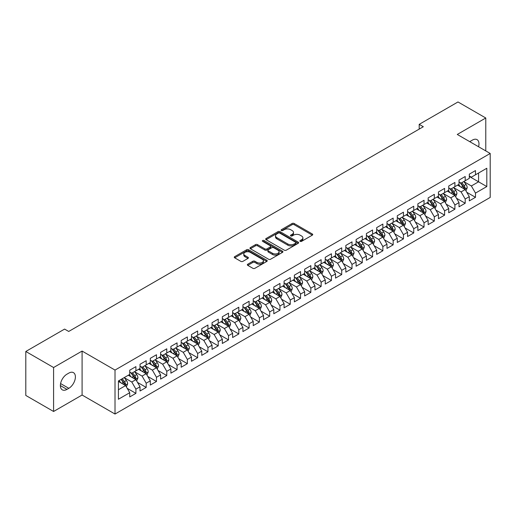 <?xml version="1.0" encoding="UTF-8"?>
<svg xmlns="http://www.w3.org/2000/svg" width="516" height="516" viewBox="0 0 516 516"><rect width="100%" height="100%" fill="white"/><g stroke="black" fill="none" stroke-linecap="round" stroke-linejoin="round"><path stroke-width="0.77" d="M300.17 241.353A1 0.581 0 0 0 301.583 241.353L312.315 235.154A1.425 0.826 0 0 0 312.735 234.574A1.425 0.826 0 0 0 312.315 233.993L294.133 223.493A1.425 0.826 0 0 0 292.114 223.493L281.381 229.691A1 0.581 0 0 0 281.085 230.097A1 0.581 0 0 0 281.381 230.504A1 0.581 0 0 0 282.794 230.504L284.181 229.704A4.573 2.638 0 0 1 290.65 229.704L292.166 230.581A4.573 2.638 0 0 1 293.501 232.445A4.573 2.638 0 0 1 292.166 234.309L290.772 235.115A1 0.581 0 0 0 290.482 235.522A1 0.581 0 0 0 290.772 235.928A1 0.581 0 0 0 292.185 235.928L293.578 235.128A4.573 2.638 0 0 1 300.041 235.128L301.557 235.999A4.573 2.638 0 0 1 302.898 237.87A4.573 2.638 0 0 1 301.557 239.734L300.17 240.533A1 0.581 0 0 0 299.873 240.946A1 0.581 0 0 0 300.17 241.353L300.17 240.533M247.77 264.198A1.425 0.826 0 0 0 247.351 264.779A1.425 0.826 0 0 0 247.77 265.366L252.872 268.307A1.425 0.826 0 0 0 254.891 268.307L266.811 261.425A1.425 0.826 0 0 0 267.23 260.844A1.425 0.826 0 0 0 266.811 260.264L248.628 249.763A1.425 0.826 0 0 0 246.609 249.763L234.69 256.645A1.425 0.826 0 0 0 234.27 257.226A1.425 0.826 0 0 0 234.69 257.813L240.849 261.367A1.425 0.826 0 0 0 242.875 261.367L247.97 258.426A1.425 0.826 0 0 0 248.39 257.839A1.425 0.826 0 0 0 247.97 257.258L244.919 255.491A3.818 2.206 0 0 1 243.797 253.936A3.818 2.206 0 0 1 246.158 251.898A3.818 2.206 0 0 1 250.318 252.376L262.289 259.284A3.818 2.206 0 0 1 263.412 260.844A3.818 2.206 0 0 1 261.051 262.883A3.818 2.206 0 0 1 256.884 262.405L254.891 261.251A1.425 0.826 0 0 0 252.872 261.251L247.77 264.198L247.77 265.366M53.587 367.521L53.587 411.484L82.089 395.03L82.089 351.067L53.587 367.521L25.8 351.48L64.597 329.085L68.712 331.459L423.313 126.73L419.198 124.356L419.198 129.11M82.089 351.067L115.016 370.075L490.2 153.465L490.2 197.435L115.016 414.038L115.016 370.075M485.775 150.911L485.775 117.996L457.273 134.457L490.2 153.465M485.775 117.996L457.989 101.962L419.198 124.356M284.284 250.17A1.425 0.826 0 0 0 286.303 250.17L298.222 243.294A1.425 0.826 0 0 0 298.641 242.707A1.425 0.826 0 0 0 298.222 242.127L280.04 231.626A1.425 0.826 0 0 0 278.021 231.626L266.101 238.508A1.425 0.826 0 0 0 265.682 239.095A1.425 0.826 0 0 0 266.101 239.676L284.284 250.17M263.018 241.565A1 0.581 0 0 1 264.031 241.707L282.497 252.369L270.597 259.238A1.425 0.826 0 0 1 268.578 259.238L250.395 248.744L250.395 247.577A1.425 0.826 0 0 0 249.976 248.164A1.425 0.826 0 0 0 250.395 248.744M250.395 247.577L255.497 244.636A1.425 0.826 0 0 1 257.516 244.636L264.889 248.893A1.425 0.826 0 0 0 266.914 248.893L270.294 246.938A1.425 0.826 0 0 0 270.713 246.351A1.425 0.826 0 0 0 270.294 245.771L262.618 241.34A1 0.581 0 0 1 262.328 240.927A1 0.581 0 0 1 262.941 240.398A1 0.581 0 0 1 264.031 240.52L282.516 251.195A1.425 0.826 0 0 1 282.936 251.776A1.425 0.826 0 0 1 282.516 252.356L282.516 251.195M469.308 176.459L478.571 181.806L478.571 173.015L486.807 168.261L475.488 174.795L475.488 170.577L469.308 174.144L469.308 178.362L465.193 180.735L465.193 176.517L459.021 180.084L459.021 184.302L454.906 186.676L454.906 182.458L448.733 186.024L448.733 190.243L444.611 192.616L444.611 188.398L438.439 191.965L438.439 196.183L434.324 198.557L434.324 194.339L428.151 197.905L428.151 202.124L424.036 204.504L424.036 200.285L417.857 203.846L417.857 208.064L413.742 210.444L413.742 206.226L407.569 209.786L407.569 214.005L403.454 216.385L403.454 212.166L397.281 215.727L397.281 219.945L393.16 222.325L393.16 218.107L386.987 221.674L386.987 225.885L382.872 228.266L382.872 224.047L376.699 227.614L376.699 231.832L372.584 234.206L372.584 229.988L366.405 233.555L366.405 237.773L362.29 240.146L362.29 235.928L356.117 239.495L356.117 243.713L352.002 246.087L352.002 241.869L345.83 245.435L345.83 249.654L341.715 252.027L341.715 247.809L335.535 251.376L335.535 255.594L331.42 257.968L331.42 253.749L325.248 257.316L325.248 261.535L321.133 263.908L321.133 259.69L314.954 263.257L314.954 267.475L310.838 269.855L310.838 265.637L304.666 269.197L304.666 273.416L300.551 275.796L300.551 271.577L294.378 275.138L294.378 279.356L290.263 281.736L290.263 277.518L284.084 281.078L284.084 285.296L279.969 287.676L279.969 283.458L273.796 287.019L273.796 291.237L269.681 293.617L269.681 289.399L263.508 292.965L263.508 297.184L259.387 299.557L259.387 295.339L253.214 298.906L253.214 303.124L249.099 305.498L249.099 301.28L242.926 304.846L242.926 309.065L238.811 311.438L238.811 307.22L232.632 310.787L232.632 315.005L228.517 317.379L228.517 313.16L222.344 316.727L222.344 320.946L218.229 323.319L218.229 319.101L212.057 322.668L212.057 326.886L207.935 329.26L207.935 325.041L201.762 328.608L201.762 332.826L197.647 335.207L197.647 330.988L191.475 334.549L191.475 338.767L187.36 341.147L187.36 336.929L181.18 340.489L181.18 344.707L177.065 347.087L177.065 342.869L170.893 346.43L170.893 350.648L166.778 353.028L166.778 348.81L160.605 352.37L160.605 356.588L156.483 358.968L156.483 354.75L150.311 358.317L150.311 362.535L146.196 364.909L146.196 360.69L140.023 364.257L140.023 368.476L135.908 370.849L135.908 366.631L129.729 370.198L129.729 374.416L118.416 380.95L118.416 399.249L129.729 392.715L125.614 385.581L118.416 381.427M486.807 168.261L486.807 186.56L475.488 193.094L471.366 185.966L463.91 181.658M466.787 192.294L475.488 197.312L475.488 193.094M475.488 197.312L469.308 200.879L469.308 196.66L465.193 199.034L461.078 191.907L453.616 187.598M456.499 198.234L465.193 203.252L465.193 199.034M465.193 203.252L459.021 206.819L459.021 202.601L454.906 204.975L450.791 197.847L443.328 193.539M446.211 204.175L454.906 209.193L454.906 204.975M454.906 209.193L448.733 212.76L448.733 208.541L444.611 210.915L440.496 203.788L433.04 199.479M435.917 210.115L444.611 215.133L444.611 210.915M444.611 215.133L438.439 218.7L438.439 214.482L434.324 216.855L430.209 209.728L422.746 205.42M425.629 216.056L434.324 221.074L434.324 216.855M434.324 221.074L428.151 224.641L428.151 220.422L424.036 222.802L419.914 215.669L412.458 211.36M415.341 221.996L424.036 227.021L424.036 222.802M424.036 227.021L417.857 230.581L417.857 226.363L413.742 228.743L409.627 221.609L402.164 217.307M405.047 227.937L413.742 232.961L413.742 228.743M413.742 232.961L407.569 236.522L407.569 232.303L403.454 234.683L399.339 227.55L391.876 223.247M394.759 233.877L403.454 238.902L403.454 234.683M403.454 238.902L397.281 242.462L397.281 238.244L393.16 240.624L389.045 233.496L381.588 229.188M384.465 239.824L393.16 244.842L393.16 240.624M393.16 244.842L386.987 248.402L386.987 244.184L382.872 246.564L378.757 239.437L371.294 235.128M374.177 245.764L382.872 250.782L382.872 246.564M382.872 250.782L376.699 254.349L376.699 250.131L372.584 252.505L368.469 245.377L361.007 241.069M363.89 251.705L372.584 256.723L372.584 252.505M372.584 256.723L366.405 260.29L366.405 256.071L362.29 258.445L358.175 251.318L350.712 247.009M353.595 257.645L362.29 262.663L362.29 258.445M362.29 262.663L356.117 266.23L356.117 262.012L352.002 264.385L347.887 257.258L340.425 252.95M343.308 263.586L352.002 268.604L352.002 264.385M352.002 268.604L345.83 272.171L345.83 267.952L341.715 270.326L337.593 263.199L330.137 258.89M333.013 269.526L341.715 274.544L341.715 270.326M341.715 274.544L335.535 278.111L335.535 273.893L331.42 276.266L327.305 269.139L319.843 264.831M322.726 275.467L331.42 280.485L331.42 276.266M331.42 280.485L325.248 284.052L325.248 279.833L321.133 282.207L317.017 275.08L309.555 270.771M312.438 281.407L321.133 286.425L321.133 282.207M321.133 286.425L314.954 289.992L314.954 285.774L310.838 288.154L306.723 281.02L299.261 276.711M302.144 287.348L310.838 292.372L310.838 288.154M310.838 292.372L304.666 295.932L304.666 291.714L300.551 294.094L296.436 286.96L288.973 282.658M291.856 293.288L300.551 298.312L300.551 294.094M300.551 298.312L294.378 301.873L294.378 297.655L290.263 300.035L286.141 292.901L278.685 288.599M281.562 299.228L290.263 304.253L290.263 300.035M290.263 304.253L284.084 307.813L284.084 303.595L279.969 305.975L275.854 298.848L268.391 294.539M271.274 305.169L279.969 310.193L279.969 305.975M279.969 310.193L273.796 313.754L273.796 309.536L269.681 311.916L265.566 304.788L258.103 300.48M260.986 311.116L269.681 316.134L269.681 311.916M269.681 316.134L263.508 319.701L263.508 315.482L259.387 317.856L255.272 310.729L247.815 306.42M250.692 317.056L259.387 322.074L259.387 317.856M259.387 322.074L253.214 325.641L253.214 321.423L249.099 323.796L244.984 316.669L237.521 312.361M240.404 322.997L249.099 328.015L249.099 323.796M249.099 328.015L242.926 331.582L242.926 327.363L238.811 329.737L234.69 322.61L227.234 318.301M230.117 328.937L238.811 333.955L238.811 329.737M238.811 333.955L232.632 337.522L232.632 333.304L228.517 335.677L224.402 328.55L216.939 324.241M219.822 334.878L228.517 339.896L228.517 335.677M228.517 339.896L222.344 343.463L222.344 339.244L218.229 341.618L214.114 334.491L206.652 330.182M209.535 340.818L218.229 345.836L218.229 341.618M218.229 345.836L212.057 349.403L212.057 345.185L207.935 347.558L203.82 340.431L196.364 336.122M199.24 346.758L207.935 351.777L207.935 347.558M207.935 351.777L201.762 355.343L201.762 351.125L197.647 353.505L193.532 346.371L186.07 342.063M188.953 352.699L197.647 357.723L197.647 353.505M197.647 357.723L191.475 361.284L191.475 357.066L187.36 359.446L183.238 352.312L175.782 348.01M178.665 358.639L187.36 363.664L187.36 359.446M187.36 363.664L181.18 367.224L181.18 363.006L177.065 365.386L172.95 358.252L165.488 353.95M168.371 364.58L177.065 369.604L177.065 365.386M177.065 369.604L170.893 373.165L170.893 368.946L166.778 371.327L162.663 364.199L155.2 359.891M158.083 370.52L166.778 375.545L166.778 371.327M166.778 375.545L160.605 379.105L160.605 374.887L156.483 377.267L152.368 370.14L144.912 365.831M147.789 376.467L156.483 381.485L156.483 377.267M156.483 381.485L150.311 385.052L150.311 380.834L146.196 383.207L142.081 376.08L134.618 371.772M137.501 382.408L146.196 387.426L146.196 383.207M146.196 387.426L140.023 390.993L140.023 386.774L135.908 389.148L131.793 382.021L124.33 377.712M127.213 388.348L135.908 393.366L135.908 389.148M135.908 393.366L129.729 396.933L129.729 392.715M129.729 372.036L131.793 373.229L135.908 370.849M118.416 389.741L125.614 385.581M140.023 366.096L142.081 367.282L146.196 364.909M131.793 382.021L135.908 379.641L128.291 375.248M140.023 386.774L135.908 379.641M150.311 360.155L152.368 361.342L156.483 358.968M142.081 376.08L146.196 373.7L138.578 369.308M150.311 380.834L146.196 373.7M160.605 354.215L162.663 355.401L166.778 353.028M152.368 370.14L156.483 367.76L148.872 363.367M160.605 374.887L156.483 367.76M170.893 348.274L172.95 349.461L177.065 347.087M162.663 364.199L166.778 361.819L159.16 357.42M170.893 368.946L166.778 361.819M181.18 342.334L183.238 343.521L187.36 341.147M172.95 358.252L177.065 355.879L169.454 351.48M181.18 363.006L177.065 355.879M191.475 336.393L193.532 337.58L197.647 335.207M183.238 352.312L187.36 349.938L179.742 345.539M191.475 357.066L187.36 349.938M201.762 330.453L203.82 331.64L207.935 329.26M193.532 346.371L197.647 343.998L190.03 339.599M201.762 351.125L197.647 343.998M212.057 324.512L214.114 325.699L218.229 323.319M203.82 340.431L207.935 338.057L200.324 333.659M212.057 345.185L207.935 338.057M222.344 318.572L224.402 319.759L228.517 317.379M214.114 334.491L218.229 332.117L210.612 327.718M222.344 339.244L218.229 332.117M232.632 312.625L234.69 313.818L238.811 311.438M224.402 328.55L228.517 326.176L220.906 321.778M232.632 333.304L228.517 326.176M242.926 306.685L244.984 307.878L249.099 305.498M234.69 322.61L238.811 320.23L231.194 315.837M242.926 327.363L238.811 320.23M253.214 300.744L255.272 301.931L259.387 299.557M244.984 316.669L249.099 314.289L241.482 309.897M253.214 321.423L249.099 314.289M263.508 294.804L265.566 295.99L269.681 293.617M255.272 310.729L259.387 308.349L251.776 303.956M263.508 315.482L259.387 308.349M273.796 288.863L275.854 290.05L279.969 287.676M265.566 304.788L269.681 302.408L262.064 298.016M273.796 309.536L269.681 302.408M284.084 282.923L286.141 284.11L290.263 281.736M275.854 298.848L279.969 296.468L272.358 292.069M284.084 303.595L279.969 296.468M294.378 276.982L296.436 278.169L300.551 275.796M286.141 292.901L290.263 290.527L282.645 286.128M294.378 297.655L290.263 290.527M304.666 271.042L306.723 272.229L310.838 269.855M296.436 286.96L300.551 284.587L292.933 280.188M304.666 291.714L300.551 284.587M314.954 265.101L317.017 266.288L321.133 263.908M306.723 281.02L310.838 278.646L303.227 274.248M314.954 285.774L310.838 278.646M325.248 259.161L327.305 260.348L331.42 257.968M317.017 275.08L321.133 272.706L313.515 268.307M325.248 279.833L321.133 272.706M335.535 253.221L337.593 254.407L341.715 252.027M327.305 269.139L331.42 266.766L323.803 262.367M335.535 273.893L331.42 266.766M345.83 247.274L347.887 248.467L352.002 246.087M337.593 263.199L341.715 260.825L334.097 256.426M345.83 267.952L341.715 260.825M356.117 241.333L358.175 242.526L362.29 240.146M347.887 257.258L352.002 254.878L344.385 250.486M356.117 262.012L352.002 254.878M366.405 235.393L368.469 236.58L372.584 234.206M358.175 251.318L362.29 248.938L354.679 244.545M366.405 256.071L362.29 248.938M376.699 229.452L378.757 230.639L382.872 228.266M368.469 245.377L372.584 242.997L364.967 238.605M376.699 250.131L372.584 242.997M386.987 223.512L389.045 224.699L393.16 222.325M378.757 239.437L382.872 237.057L375.255 232.664M386.987 244.184L382.872 237.057M397.281 217.571L399.339 218.758L403.454 216.385M389.045 233.496L393.16 231.116L385.549 226.718M397.281 238.244L393.16 231.116M407.569 211.631L409.627 212.818L413.742 210.444M399.339 227.55L403.454 225.176L395.837 220.777M407.569 232.303L403.454 225.176M417.857 205.69L419.914 206.877L424.036 204.504M409.627 221.609L413.742 219.236L406.131 214.837M417.857 226.363L413.742 219.236M428.151 199.75L430.209 200.937L434.324 198.557M419.914 215.669L424.036 213.295L416.418 208.896M428.151 220.422L424.036 213.295M438.439 193.81L440.496 194.996L444.611 192.616M430.209 209.728L434.324 207.355L426.706 202.956M438.439 214.482L434.324 207.355M448.733 187.869L450.791 189.056L454.906 186.676M440.496 203.788L444.611 201.414L437 197.015M448.733 208.541L444.611 201.414M459.021 181.922L461.078 183.115L465.193 180.735M450.791 197.847L454.906 195.474L447.288 191.075M459.021 202.601L454.906 195.474M469.308 175.982L471.366 177.175L475.488 174.795M461.078 191.907L465.193 189.527L457.582 185.134M469.308 196.66L465.193 189.527M25.8 351.48L25.8 395.443L53.587 411.484M82.089 395.03L115.016 414.038M471.366 185.966L478.571 181.806L486.807 186.56M478.577 146.757A9.314 5.379 120 0 0 477.055 139.636A9.314 5.379 120 0 0 472.398 140.1L470.547 141.171A9.314 5.379 120 0 0 469.766 141.674M66.964 374.177A9.314 5.379 120 0 0 60.875 382.382A9.314 5.379 120 0 0 62.307 389.844A9.314 5.379 120 0 0 66.964 389.387L68.815 388.316A9.314 5.379 120 0 0 74.897 380.111A9.314 5.379 120 0 0 73.472 372.649A9.314 5.379 120 0 0 68.815 373.107L66.964 374.177M300.57 241.494L301.557 240.92A4.573 2.638 0 0 0 302.898 239.056L302.898 237.87M293.501 232.445L293.501 233.632A4.573 2.638 0 0 1 292.166 235.496L291.172 236.07M312.315 233.993L312.315 235.154L294.133 224.679A1.425 0.826 0 0 0 292.114 224.679L281.781 230.646M298.222 242.127L298.222 243.294L280.04 232.819A1.425 0.826 0 0 0 278.021 232.819L266.121 239.688M295.7 243.113A1 0.581 0 0 0 295.99 242.707A1 0.581 0 0 0 295.7 242.301L279.736 233.084A1 0.581 0 0 0 278.324 233.084L276.86 233.929A4.573 2.638 0 0 0 275.525 235.799A4.573 2.638 0 0 0 276.86 237.663L287.767 243.965A4.573 2.638 0 0 0 294.236 243.965L295.7 243.113L295.7 244.307A1 0.581 0 0 0 295.99 243.894L295.99 242.707M275.525 235.799L275.525 236.986A4.573 2.638 0 0 0 276.86 238.85L276.86 237.663M295.7 244.307L294.236 245.152A4.573 2.638 0 0 1 287.767 245.152L276.86 238.85M250.415 248.757L255.497 245.822L255.497 244.636M270.713 246.351L270.713 247.538A1.425 0.826 0 0 1 270.294 248.125L266.914 250.079A1.425 0.826 0 0 1 264.889 250.079L257.516 245.822A1.425 0.826 0 0 0 255.497 245.822M272.545 253.304A3.818 2.206 0 0 0 276.705 253.788A3.818 2.206 0 0 0 279.066 251.75A3.818 2.206 0 0 0 277.943 250.189L273.732 247.751A1.425 0.826 0 0 0 271.706 247.751L268.326 249.705A1.425 0.826 0 0 0 267.907 250.292A1.425 0.826 0 0 0 268.326 250.873L272.545 253.304L272.545 254.498A3.818 2.206 0 0 0 276.705 254.975A3.818 2.206 0 0 0 279.066 252.937L279.066 251.75M267.907 250.292L267.907 251.479A1.425 0.826 0 0 0 268.326 252.06L268.326 250.873M272.545 254.498L268.326 252.06M263.412 260.844L263.412 262.031A3.818 2.206 0 0 1 261.051 264.069A3.818 2.206 0 0 1 256.884 263.592L254.891 262.438A1.425 0.826 0 0 0 252.872 262.438L247.79 265.372M243.797 253.936L243.797 255.123A3.818 2.206 0 0 0 244.919 256.684L244.919 255.491M247.951 258.432L244.919 256.684M266.791 261.438L248.628 250.95A1.425 0.826 0 0 0 246.609 250.95L234.709 257.826M465.954 190.849L467.232 187.734A3.857 2.225 -120 0 0 466 184.451L463.813 181.535M460.33 186.721L458.672 184.502M464.471 189.108L465.148 187.901A3.857 2.225 -120 0 0 464.045 185.579L461.859 182.664M460.614 182.845L463.31 186.45A1.967 1.135 60 0 1 463.671 187.044L465.148 187.901M459.937 182.451L462.813 186.295A3.857 2.225 60 0 1 463.916 188.611L463.994 188.837M455.667 196.79L456.944 193.674A3.857 2.225 -120 0 0 455.712 190.391L453.525 187.476M450.042 192.661L448.378 190.443M454.177 195.048L454.86 193.842A3.857 2.225 -120 0 0 453.757 191.52L451.571 188.604M450.32 188.785L453.022 192.391A1.967 1.135 60 0 1 453.377 192.984L454.86 193.842M449.642 188.392L452.519 192.236A3.857 2.225 60 0 1 453.622 194.551L453.699 194.777M445.373 202.73L446.65 199.615A3.857 2.225 -120 0 0 445.418 196.332L443.238 193.416M439.748 198.602L438.09 196.383M443.889 200.995L444.566 199.782A3.857 2.225 -120 0 0 443.463 197.46L441.277 194.545M440.032 194.725L442.734 198.331A1.967 1.135 60 0 1 443.089 198.924L444.566 199.782M439.355 194.332L442.231 198.176A3.857 2.225 60 0 1 443.334 200.492L443.412 200.718M435.085 208.67L436.362 205.561A3.857 2.225 -120 0 0 435.13 202.272L432.943 199.357M429.46 204.542L427.796 202.33M433.595 206.935L434.279 205.723A3.857 2.225 -120 0 0 433.176 203.401L430.989 200.485M429.744 200.666L432.44 204.272A1.967 1.135 60 0 1 432.795 204.865L434.279 205.723M429.06 200.273L431.937 204.117A3.857 2.225 60 0 1 433.047 206.439L433.124 206.658M424.797 214.611L426.068 211.502A3.857 2.225 -120 0 0 424.842 208.212L422.656 205.297M419.173 210.489L417.508 208.27M423.307 212.876L423.991 211.663A3.857 2.225 -120 0 0 422.888 209.341L420.701 206.426M419.45 206.606L422.153 210.212A1.967 1.135 60 0 1 422.507 210.812L423.991 211.663M418.773 206.219L421.649 210.057A3.857 2.225 60 0 1 422.752 212.379L422.83 212.598M414.503 220.551L415.78 217.442A3.857 2.225 -120 0 0 414.548 214.159L412.361 211.238M408.878 216.43L407.221 214.211M413.019 218.816L413.697 217.604A3.857 2.225 -120 0 0 412.594 215.288L410.407 212.366M409.162 212.547L411.858 216.152A1.967 1.135 60 0 1 412.22 216.752L413.697 217.604M408.485 212.16L411.362 215.998A3.857 2.225 60 0 1 412.465 218.32L412.542 218.539M404.215 226.492L405.492 223.383A3.857 2.225 -120 0 0 404.26 220.1L402.074 217.178M398.591 222.37L396.927 220.151M402.725 224.757L403.409 223.544A3.857 2.225 -120 0 0 402.306 221.229L400.119 218.307M398.868 218.487L401.571 222.093A1.967 1.135 60 0 1 401.925 222.693L403.409 223.544M398.191 218.1L401.067 221.938A3.857 2.225 60 0 1 402.17 224.26L402.254 224.479M393.927 232.439L395.198 229.323A3.857 2.225 -120 0 0 393.966 226.04L391.786 223.118M388.296 228.311L386.639 226.092M392.437 230.697L393.115 229.485A3.857 2.225 -120 0 0 392.012 227.169L389.825 224.247M388.58 224.434L391.283 228.033A1.967 1.135 60 0 1 391.638 228.633L393.115 229.485M387.903 224.041L390.78 227.879A3.857 2.225 60 0 1 391.883 230.201L391.96 230.426M383.633 238.379L384.91 235.264A3.857 2.225 -120 0 0 383.678 231.981L381.492 229.059M378.009 234.251L376.345 232.032M382.143 236.638L382.827 235.425A3.857 2.225 -120 0 0 381.724 233.109L379.537 230.188M378.293 230.375L380.989 233.974A1.967 1.135 60 0 1 381.35 234.574L382.827 235.425M377.609 229.981L380.492 233.819A3.857 2.225 60 0 1 381.595 236.141L381.672 236.367M373.345 244.32L374.616 241.204A3.857 2.225 -120 0 0 373.39 237.921L371.204 235.006M367.721 240.192L366.057 237.973M371.855 242.578L372.539 241.372A3.857 2.225 -120 0 0 371.436 239.05L369.25 236.135M367.998 236.315L370.701 239.914A1.967 1.135 60 0 1 371.056 240.514L372.539 241.372M367.321 235.922L370.198 239.759A3.857 2.225 60 0 1 371.301 242.081L371.378 242.307M363.051 250.26L364.328 247.145A3.857 2.225 -120 0 0 363.096 243.862L360.91 240.946M357.427 246.132L355.769 243.913M361.568 248.519L362.245 247.312A3.857 2.225 -120 0 0 361.142 244.99L358.955 242.075M357.711 242.256L360.407 245.861A1.967 1.135 60 0 1 360.768 246.455L362.245 247.312M357.033 241.862L359.91 245.706A3.857 2.225 60 0 1 361.013 248.022L361.09 248.248M352.763 256.2L354.041 253.085A3.857 2.225 -120 0 0 352.809 249.802L350.622 246.887M347.139 252.072L345.475 249.854M351.273 254.459L351.957 253.253A3.857 2.225 -120 0 0 350.854 250.931L348.668 248.015M347.416 248.196L350.119 251.802A1.967 1.135 60 0 1 350.474 252.395L351.957 253.253M346.739 247.803L349.616 251.647A3.857 2.225 60 0 1 350.719 253.962L350.803 254.188M342.476 262.141L343.746 259.026A3.857 2.225 -120 0 0 342.521 255.743L340.334 252.827M336.851 258.013L335.187 255.794M340.986 260.399L341.669 259.193A3.857 2.225 -120 0 0 340.56 256.871L338.373 253.956M337.129 254.136L339.831 257.742A1.967 1.135 60 0 1 340.186 258.335L341.669 259.193M336.451 253.743L339.328 257.587A3.857 2.225 60 0 1 340.431 259.903L340.508 260.129M332.181 268.081L333.459 264.966A3.857 2.225 -120 0 0 332.227 261.683L330.04 258.768M326.557 263.953L324.899 261.735M330.692 266.346L331.375 265.134A3.857 2.225 -120 0 0 330.272 262.812L328.086 259.896M326.841 260.077L329.537 263.682A1.967 1.135 60 0 1 329.898 264.276L331.375 265.134M326.157 259.683L329.04 263.528A3.857 2.225 60 0 1 330.143 265.843L330.221 266.069M321.894 274.022L323.171 270.913A3.857 2.225 -120 0 0 321.939 267.623L319.752 264.708M316.269 269.894L314.605 267.681M320.404 272.287L321.087 271.074A3.857 2.225 -120 0 0 319.985 268.752L317.798 265.837M316.547 266.017L319.249 269.623A1.967 1.135 60 0 1 319.604 270.216L321.087 271.074M315.869 265.624L318.746 269.468A3.857 2.225 60 0 1 319.849 271.79L319.926 272.009M311.6 279.962L312.877 276.853A3.857 2.225 -120 0 0 311.645 273.564L309.458 270.648M305.975 275.841L304.317 273.622M310.116 278.227L310.793 277.015A3.857 2.225 -120 0 0 309.69 274.693L307.504 271.777M306.259 271.958L308.955 275.563A1.967 1.135 60 0 1 309.316 276.163L310.793 277.015M305.582 271.571L308.458 275.409A3.857 2.225 60 0 1 309.561 277.731L309.639 277.95M301.312 285.903L302.589 282.794A3.857 2.225 -120 0 0 301.357 279.511L299.17 276.589M295.687 281.781L294.023 279.562M299.822 284.168L300.505 282.955A3.857 2.225 -120 0 0 299.403 280.639L297.216 277.718M295.965 277.898L298.667 281.504A1.967 1.135 60 0 1 299.022 282.104L300.505 282.955M295.287 277.511L298.164 281.349A3.857 2.225 60 0 1 299.274 283.671L299.351 283.89M291.024 291.843L292.295 288.734A3.857 2.225 -120 0 0 291.069 285.451L288.883 282.529M285.4 287.722L283.736 285.503M289.534 290.108L290.218 288.895A3.857 2.225 -120 0 0 289.108 286.58L286.928 283.658M285.677 283.839L288.38 287.444A1.967 1.135 60 0 1 288.734 288.044L290.218 288.895M285 283.452L287.876 287.289A3.857 2.225 60 0 1 288.979 289.611L289.057 289.831M280.73 297.79L282.007 294.675A3.857 2.225 -120 0 0 280.775 291.392L278.588 288.47M275.105 293.662L273.448 291.443M279.24 296.049L279.924 294.836A3.857 2.225 -120 0 0 278.821 292.52L276.634 289.599M275.389 289.786L278.085 293.385A1.967 1.135 60 0 1 278.447 293.985L279.924 294.836M274.712 289.392L277.589 293.23A3.857 2.225 60 0 1 278.692 295.552L278.769 295.778M270.442 303.731L271.719 300.615A3.857 2.225 -120 0 0 270.487 297.332L268.301 294.41M264.818 299.603L263.154 297.384M268.952 301.989L269.636 300.776A3.857 2.225 -120 0 0 268.533 298.461L266.346 295.539M265.095 295.726L267.798 299.325A1.967 1.135 60 0 1 268.152 299.925L269.636 300.776M264.418 295.333L267.294 299.17A3.857 2.225 60 0 1 268.397 301.492L268.475 301.718M260.148 309.671L261.425 306.556A3.857 2.225 -120 0 0 260.193 303.273L258.006 300.357M254.523 305.543L252.866 303.324M258.664 307.929L259.342 306.723A3.857 2.225 -120 0 0 258.239 304.401L256.052 301.486M254.807 301.666L257.51 305.266A1.967 1.135 60 0 1 257.865 305.865L259.342 306.723M254.13 301.273L257.007 305.111A3.857 2.225 60 0 1 258.11 307.433L258.187 307.659M249.86 315.611L251.137 312.496A3.857 2.225 -120 0 0 249.905 309.213L247.719 306.298M244.236 311.483L242.572 309.265M248.37 313.87L249.054 312.664A3.857 2.225 -120 0 0 247.951 310.342L245.764 307.426M244.52 307.607L247.216 311.213A1.967 1.135 60 0 1 247.57 311.806L249.054 312.664M243.836 307.214L246.713 311.058A3.857 2.225 60 0 1 247.822 313.373L247.899 313.599M239.572 321.552L240.843 318.437A3.857 2.225 -120 0 0 239.618 315.153L237.431 312.238M233.948 317.424L232.284 315.205M238.082 319.81L238.766 318.604A3.857 2.225 -120 0 0 237.657 316.282L235.477 313.367M234.225 313.547L236.928 317.153A1.967 1.135 60 0 1 237.283 317.746L238.766 318.604M233.548 313.154L236.425 316.998A3.857 2.225 60 0 1 237.528 319.314L237.605 319.539M229.278 327.492L230.555 324.377A3.857 2.225 -120 0 0 229.323 321.094L227.137 318.179M223.654 323.364L221.996 321.145M227.795 325.751L228.472 324.545A3.857 2.225 -120 0 0 227.369 322.223L225.182 319.307M223.938 319.488L226.634 323.093A1.967 1.135 60 0 1 226.995 323.687L228.472 324.545M223.26 319.094L226.137 322.939A3.857 2.225 60 0 1 227.24 325.254L227.317 325.48M218.99 333.433L220.268 330.317A3.857 2.225 -120 0 0 219.036 327.034L216.849 324.119M213.366 329.305L211.702 327.086M217.5 331.698L218.184 330.485A3.857 2.225 -120 0 0 217.081 328.163L214.895 325.248M213.643 325.428L216.346 329.034A1.967 1.135 60 0 1 216.701 329.627L218.184 330.485M212.966 325.035L215.843 328.879A3.857 2.225 60 0 1 216.946 331.195L217.023 331.42M208.696 339.373L209.973 336.264A3.857 2.225 -120 0 0 208.741 332.975L206.561 330.059M203.072 335.245L201.414 333.033M207.213 337.638L207.89 336.426A3.857 2.225 -120 0 0 206.787 334.104L204.6 331.188M203.356 331.369L206.058 334.974A1.967 1.135 60 0 1 206.413 335.568L207.89 336.426M202.678 330.975L205.555 334.82A3.857 2.225 60 0 1 206.658 337.142L206.735 337.361M198.408 345.314L199.686 342.205A3.857 2.225 -120 0 0 198.454 338.915L196.267 336M192.784 341.186L191.12 338.973M196.919 343.579L197.602 342.366A3.857 2.225 -120 0 0 196.499 340.044L194.313 337.129M193.068 337.309L195.764 340.915A1.967 1.135 60 0 1 196.125 341.515L197.602 342.366M192.384 336.922L195.261 340.76A3.857 2.225 60 0 1 196.37 343.082L196.448 343.301M188.121 351.254L189.391 348.145A3.857 2.225 -120 0 0 188.166 344.862L185.979 341.94M182.496 347.133L180.832 344.914M186.631 349.519L187.314 348.306A3.857 2.225 -120 0 0 186.212 345.991L184.025 343.069M182.774 343.25L185.476 346.855A1.967 1.135 60 0 1 185.831 347.455L187.314 348.306M182.096 342.863L184.973 346.7A3.857 2.225 60 0 1 186.076 349.022L186.153 349.242M177.827 357.195L179.104 354.086A3.857 2.225 -120 0 0 177.872 350.803L175.685 347.881M172.202 353.073L170.544 350.854M176.343 355.46L177.02 354.247A3.857 2.225 -120 0 0 175.917 351.931L173.731 349.01M172.486 349.19L175.182 352.796A1.967 1.135 60 0 1 175.543 353.395L177.02 354.247M171.809 348.803L174.685 352.641A3.857 2.225 60 0 1 175.788 354.963L175.866 355.182M167.539 363.141L168.816 360.026A3.857 2.225 -120 0 0 167.584 356.743L165.397 353.821M161.914 359.013L160.25 356.795M166.049 361.4L166.733 360.187A3.857 2.225 -120 0 0 165.63 357.872L163.443 354.95M162.192 355.137L164.894 358.736A1.967 1.135 60 0 1 165.249 359.336L166.733 360.187M161.514 354.744L164.391 358.581A3.857 2.225 60 0 1 165.494 360.903L165.578 361.129M157.251 369.082L158.522 365.967A3.857 2.225 -120 0 0 157.29 362.683L155.11 359.762M151.627 364.954L149.963 362.735M155.761 367.34L156.445 366.128A3.857 2.225 -120 0 0 155.335 363.812L153.149 360.89M151.904 361.077L154.606 364.677A1.967 1.135 60 0 1 154.961 365.276L156.445 366.128M151.227 360.684L154.103 364.522A3.857 2.225 60 0 1 155.206 366.844L155.284 367.07M146.957 375.022L148.234 371.907A3.857 2.225 -120 0 0 147.002 368.624L144.815 365.709M141.332 370.894L139.668 368.676M145.467 373.281L146.151 372.075A3.857 2.225 -120 0 0 145.048 369.753L142.861 366.837M141.616 367.018L144.312 370.617A1.967 1.135 60 0 1 144.674 371.217L146.151 372.075M140.933 366.624L143.816 370.462A3.857 2.225 60 0 1 144.919 372.784L144.996 373.01M136.669 380.963L137.94 377.847A3.857 2.225 -120 0 0 136.714 374.564L134.528 371.649M131.045 376.835L129.381 374.616M135.179 379.221L135.863 378.015A3.857 2.225 -120 0 0 134.76 375.693L132.573 372.778M131.322 372.958L134.025 376.564A1.967 1.135 60 0 1 134.379 377.157L135.863 378.015M130.645 372.565L133.521 376.409A3.857 2.225 60 0 1 134.624 378.725L134.702 378.95M126.375 386.903L127.652 383.788A3.857 2.225 -120 0 0 126.42 380.505L124.233 377.589M120.75 382.775L119.093 380.556M124.891 385.162L125.569 383.956A3.857 2.225 -120 0 0 124.466 381.634L122.279 378.718M121.312 379.273L123.73 382.504A1.967 1.135 60 0 1 124.092 383.098L125.569 383.956M121.047 379.428L123.234 382.35A3.857 2.225 60 0 1 124.337 384.665L124.414 384.891M301.557 240.92L301.557 239.734M290.772 235.928L290.772 235.115M292.166 235.496L292.166 234.309M281.381 230.504L281.381 229.691M292.114 224.679L292.114 223.493M294.133 224.679L294.133 223.493M266.101 239.676L266.101 238.508M278.021 232.819L278.021 231.626M280.04 232.819L280.04 231.626M287.767 245.152L287.767 243.965M294.236 245.152L294.236 243.965M257.516 245.822L257.516 244.636M264.889 250.079L264.889 248.893M266.914 250.079L266.914 248.893M270.294 248.125L270.294 246.938M264.031 241.707L264.031 240.52M252.872 262.438L252.872 261.251M254.891 262.438L254.891 261.251M256.884 263.592L256.884 262.405M247.97 258.426L247.97 257.258M234.69 257.813L234.69 256.645M246.609 250.95L246.609 249.763M248.628 250.95L248.628 249.763M266.811 261.425L266.811 260.264M60.378 385.581L66.964 389.387M60.585 383.569L68.815 388.316M464.71 189.249L467.206 187.811M464.045 185.579L466 184.451M461.201 187.224L462.813 186.295M454.422 195.19L456.918 193.752M453.757 191.52L455.712 190.391M450.907 193.165L452.519 192.236M444.128 201.13L446.624 199.692M443.463 197.46L445.418 196.332M440.619 199.105L442.231 198.176M433.84 207.071L436.336 205.632M433.176 203.401L435.13 202.272M430.331 205.046L431.937 204.117M423.552 213.018L426.048 211.573M422.888 209.341L424.842 208.212M420.037 210.986L421.649 210.057M413.258 218.958L415.754 217.513M412.594 215.288L414.548 214.159M409.749 216.926L411.362 215.998M402.97 224.899L405.466 223.454M402.306 221.229L404.26 220.1M399.461 222.867L401.067 221.938M392.676 230.839L395.172 229.394M392.012 227.169L393.966 226.04M389.167 228.814L390.78 227.879M382.388 236.78L384.884 235.341M381.724 233.109L383.678 231.981M378.879 234.754L380.492 233.819M372.101 242.72L374.597 241.282M371.436 239.05L373.39 237.921M368.585 240.695L370.198 239.759M361.806 248.66L364.302 247.222M361.142 244.99L363.096 243.862M358.298 246.635L359.91 245.706M351.519 254.601L354.015 253.162M350.854 250.931L352.809 249.802M348.01 252.576L349.616 251.647M341.231 260.541L343.721 259.103M340.56 256.871L342.521 255.743M337.716 258.516L339.328 257.587M330.937 266.482L333.433 265.043M330.272 262.812L332.227 261.683M327.428 264.456L329.04 263.528M320.649 272.422L323.145 270.984M319.985 268.752L321.939 267.623M317.134 270.397L318.746 269.468M310.355 278.369L312.851 276.924M309.69 274.693L311.645 273.564M306.846 276.337L308.458 275.409M300.067 284.31L302.563 282.865M299.403 280.639L301.357 279.511M296.558 282.278L298.164 281.349M289.779 290.25L292.269 288.805M289.108 286.58L291.069 285.451M286.264 288.218L287.876 287.289M279.485 296.19L281.981 294.746M278.821 292.52L280.775 291.392M275.976 294.159L277.589 293.23M269.197 302.131L271.693 300.693M268.533 298.461L270.487 297.332M265.682 300.106L267.294 299.17M258.903 308.071L261.399 306.633M258.239 304.401L260.193 303.273M255.394 306.046L257.007 305.111M248.615 314.012L251.111 312.573M247.951 310.342L249.905 309.213M245.106 311.986L246.713 311.058M238.328 319.952L240.817 318.514M237.657 316.282L239.618 315.153M234.812 317.927L236.425 316.998M228.033 325.893L230.529 324.454M227.369 322.223L229.323 321.094M224.525 323.867L226.137 322.939M217.746 331.833L220.242 330.395M217.081 328.163L219.036 327.034M214.23 329.808L215.843 328.879M207.451 337.774L209.948 336.335M206.787 334.104L208.741 332.975M203.943 335.748L205.555 334.82M197.164 343.721L199.66 342.276M196.499 340.044L198.454 338.915M193.655 341.689L195.261 340.76M186.876 349.661L189.372 348.216M186.212 345.991L188.166 344.862M183.361 347.629L184.973 346.7M176.582 355.601L179.078 354.157M175.917 351.931L177.872 350.803M173.073 353.57L174.685 352.641M166.294 361.542L168.79 360.097M165.63 357.872L167.584 356.743M162.785 359.51L164.391 358.581M156 367.482L158.496 366.044M155.335 363.812L157.29 362.683M152.491 365.457L154.103 364.522M145.712 373.423L148.208 371.984M145.048 369.753L147.002 368.624M142.203 371.397L143.816 370.462M135.424 379.363L137.92 377.925M134.76 375.693L136.714 374.564M131.909 377.338L133.521 376.409M125.13 385.304L127.626 383.865M124.466 381.634L126.42 380.505M121.621 383.278L123.234 382.35"/></g></svg>
